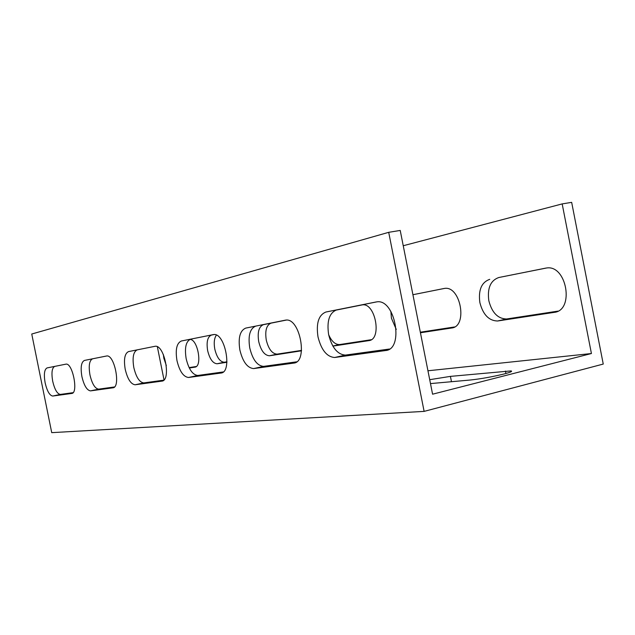 <?xml version="1.0" encoding="UTF-8"?>
<svg xmlns="http://www.w3.org/2000/svg" width="635" height="635" viewBox="0 0 635 635"><rect width="100%" height="100%" fill="white"/><g stroke="black" fill="none" stroke-linecap="round" stroke-linejoin="round"><path stroke-width="0.95" d="M163.338 354.505L163.854 358.307L166.322 365.53M226.949 361.815L224.266 362.228C220.02 361.871 216.86 357.497 214.797 349.115C213.693 342.884 214.225 338.225 216.392 335.113M214.09 334.542L211.439 335.074C207.566 336.756 206.304 341.932 207.637 350.591C209.709 359.005 212.852 363.395 217.067 363.768L226.925 362.267M301.546 350.393L277.106 354.132C272.137 353.79 268.526 349.083 266.271 340.019C264.866 330.668 266.47 325.041 271.074 323.136L286.298 320.088M286.274 320.088L263.446 324.66C258.882 326.557 257.302 332.2 258.715 341.59C260.969 350.687 264.565 355.417 269.502 355.775L301.506 350.798M390.866 311.396L391.438 318.198L396.272 329.446M73.073 392.668L60.333 394.422C57.19 393.883 54.65 389.477 52.697 381.23C51.276 372.785 51.959 367.84 54.737 366.395L65.929 364.149M45.125 382.794C43.688 374.317 44.347 369.364 47.085 367.919L65.984 364.141C72.644 362.72 78.613 393.327 71.707 393.454L52.705 396.049C49.601 395.494 47.077 391.073 45.125 382.794M114.483 386.953L98.623 389.144C94.972 388.58 92.083 383.842 89.964 374.936C88.455 365.792 89.337 360.418 92.607 358.799L106.624 355.989M81.907 376.603C80.383 367.427 81.24 362.037 84.463 360.426L106.704 355.981C114.57 354.37 120.991 387.612 112.863 387.826L90.511 390.882C86.9 390.303 84.034 385.54 81.907 376.603M163.727 380.167L143.772 382.913C139.462 382.333 136.144 377.198 133.81 367.522C132.207 357.568 133.35 351.679 137.247 349.853L154.988 346.297M125.214 369.308C123.603 359.315 124.714 353.409 128.564 351.584L155.107 346.281C164.536 344.432 171.482 380.802 161.774 381.143L135.112 384.778C130.85 384.183 127.556 379.024 125.214 369.308M223.266 371.951L197.779 375.46C192.619 374.864 188.746 369.268 186.158 358.672C184.452 347.75 185.952 341.241 190.675 339.146L213.423 334.581M176.967 360.593C175.236 349.623 176.697 343.09 181.364 341.003L213.606 334.566C225.115 332.391 232.664 372.554 220.861 373.062L188.508 377.484C183.396 376.865 179.546 371.237 176.967 360.593M296.688 361.823L263.549 366.387C257.238 365.792 252.643 359.632 249.753 347.924C247.92 335.82 249.912 328.549 255.738 326.104L285.44 320.143M239.871 350.004C238.014 337.836 239.974 330.541 245.737 328.097L285.726 320.111C300.077 317.516 308.332 362.363 293.672 363.109L253.595 368.586C247.34 367.959 242.768 361.767 239.871 350.004M430.482 383.596L470.178 380.032C480.766 378.897 491.998 376.896 503.888 374.031C510.397 372.34 512.778 371.292 511.048 370.911L450.421 376.38L429.712 379.69M389.493 349.02L345.384 355.092C337.502 354.505 331.922 347.67 328.636 334.597C326.668 321.024 329.359 312.777 336.733 309.864L376.404 301.911M317.992 336.844C316 323.199 318.651 314.928 325.945 312.015L376.865 301.855C395.24 298.672 404.312 349.433 385.612 350.536L334.661 357.497C326.842 356.878 321.286 349.996 317.992 336.844M557.935 311.126L506.563 318.984C497.856 318.778 491.942 312.69 488.823 300.712C487.18 288.226 490.506 280.495 498.792 277.519L545.886 268.089M489.744 279.329C481.505 282.297 478.211 290.06 479.869 302.609C483.005 314.642 488.902 320.778 497.57 321L554.157 312.38C574.723 310.555 566.761 264.406 546.457 268.01L498.792 277.519M157.353 346.781L164.013 379.881M591.423 353.528L432.578 394.2L400.217 230.434L388.707 232.323L424.117 411.385L603.25 364.061L571.667 202.351L562.173 203.906L591.423 353.528L427.95 370.776M388.707 232.323L31.75 334.018L51.729 432.649L424.117 411.385M420.441 332.764L451.572 328.017C468.035 326.66 460.669 285.448 444.476 288.425L412.917 294.719L444.103 288.481M403.241 245.737L562.173 203.906M332.891 346.115L368.792 340.638C382.262 339.606 375.444 302.379 362.228 304.895L335.518 310.221M189.309 368.006L194.786 367.165C202.795 366.736 197.644 338.479 189.73 339.463M454.573 326.954L420.322 332.2M371.229 339.717L339.606 344.559C335.24 344.654 331.597 341.368 328.66 334.701M335.486 310.229L361.974 304.927M196.239 366.522L189.111 367.609M211.439 335.074L214.098 334.542M263.446 324.66L271.074 323.136M47.085 367.919L54.737 366.395M84.463 360.426L92.607 358.799M128.564 351.584L137.247 349.853M181.364 341.003L190.675 339.146M245.737 328.097L255.738 326.104M325.945 312.015L336.733 309.864M554.157 312.38L555.784 312.015M497.927 320.953L506.928 318.937M385.612 350.536L387.08 350.202M334.978 357.457L345.702 355.06M450.421 376.38L451.469 381.714M505.452 371.086L505.928 373.491M293.672 363.109L294.64 362.895M253.817 368.554L263.779 366.363M188.682 377.46L197.953 375.444M220.861 373.062L221.536 372.912M135.239 384.77L143.899 382.897M161.774 381.143L162.258 381.032M90.614 390.866L98.727 389.128M52.776 396.042L60.412 394.414M451.572 328.017L452.676 327.779M368.792 340.638L369.57 340.471M339.606 344.559L332.843 346.035L339.796 344.535M300.585 351.036L301.149 350.917M269.653 355.751L277.249 354.116M217.186 363.752L224.385 362.212M497.57 321L506.563 318.984M334.661 357.497L345.384 355.092M511.048 370.911L511.199 371.673M253.595 368.586L263.549 366.387M188.508 377.484L197.779 375.46M135.112 384.778L143.772 382.913M90.511 390.882L98.623 389.144M52.705 396.049L60.333 394.422M269.502 355.775L277.106 354.132M217.067 363.768L224.266 362.228"/></g></svg>
